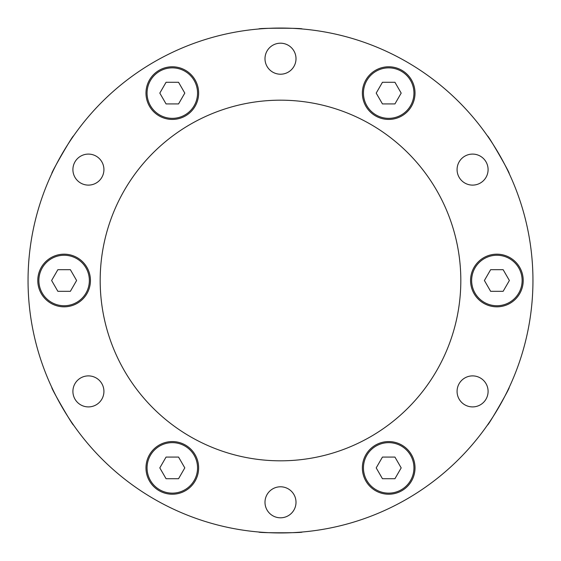 <?xml version="1.0" encoding="UTF-8"?>
<svg xmlns="http://www.w3.org/2000/svg" width="561" height="561" viewBox="0 0 561 561"><rect width="100%" height="100%" fill="white"/><g stroke="black" fill="none" stroke-linecap="round" stroke-linejoin="round"><path stroke-width="0.84" d="M509.143 387.518C510.692 386.859 487.698 426.683 487.502 425C487.705 426.669 510.699 386.845 509.143 387.518M302.141 532.024C303.487 533.034 257.499 533.027 258.859 532.024C257.513 533.034 303.501 533.027 302.141 532.024M73.498 425C73.295 426.669 50.301 386.845 51.857 387.518C50.308 386.859 73.302 426.683 73.498 425M487.502 136C487.705 134.331 510.699 174.155 509.143 173.482C510.692 174.141 487.698 134.317 487.502 136M258.859 28.976C257.513 27.966 303.501 27.973 302.141 28.976C303.487 27.966 257.499 27.973 258.859 28.976M51.857 173.482C50.308 174.141 73.302 134.317 73.498 136C73.295 134.331 50.301 174.155 51.857 173.482M532.95 280.5A252.45 252.45 0 0 1 280.5 532.95A252.45 252.45 0 0 1 28.05 280.5A252.45 252.45 0 0 1 280.5 28.05A252.45 252.45 0 0 1 532.95 280.5M100.181 280.5A180.319 180.319 0 0 1 280.5 100.181A180.319 180.319 0 0 1 460.819 280.5A180.319 180.319 0 0 1 280.5 460.819A180.319 180.319 0 0 1 100.181 280.5M470.56 280.5A26.325 26.325 0 0 1 496.885 254.175A26.325 26.325 0 0 1 523.21 280.5A26.325 26.325 0 0 1 496.885 306.825A26.325 26.325 0 0 1 470.56 280.5M362.364 93.105A26.325 26.325 0 0 1 388.696 66.78A26.325 26.325 0 0 1 415.021 93.105A26.325 26.325 0 0 1 388.696 119.43A26.325 26.325 0 0 1 362.364 93.105M145.979 93.105A26.325 26.325 0 0 1 172.304 66.78A26.325 26.325 0 0 1 198.636 93.105A26.325 26.325 0 0 1 172.304 119.43A26.325 26.325 0 0 1 145.979 93.105M37.79 280.5A26.325 26.325 0 0 1 64.115 254.175A26.325 26.325 0 0 1 90.44 280.5A26.325 26.325 0 0 1 64.115 306.825A26.325 26.325 0 0 1 37.79 280.5M145.979 467.895A26.325 26.325 0 0 1 172.304 441.57A26.325 26.325 0 0 1 198.636 467.895A26.325 26.325 0 0 1 172.304 494.22A26.325 26.325 0 0 1 145.979 467.895M362.364 467.895A26.325 26.325 0 0 1 388.696 441.57A26.325 26.325 0 0 1 415.021 467.895A26.325 26.325 0 0 1 388.696 494.22A26.325 26.325 0 0 1 362.364 467.895M457.075 169.604A15.505 15.505 0 0 1 472.579 154.093A15.505 15.505 0 0 1 488.091 169.604A15.505 15.505 0 0 1 472.579 185.109A15.505 15.505 0 0 1 457.075 169.604M264.995 58.702A15.505 15.505 0 0 1 280.5 43.197A15.505 15.505 0 0 1 296.005 58.702A15.505 15.505 0 0 1 280.5 74.213A15.505 15.505 0 0 1 264.995 58.702M72.909 169.604A15.505 15.505 0 0 1 88.421 154.093A15.505 15.505 0 0 1 103.925 169.604A15.505 15.505 0 0 1 88.421 185.109A15.505 15.505 0 0 1 72.909 169.604M72.909 391.396A15.505 15.505 0 0 1 88.421 375.891A15.505 15.505 0 0 1 103.925 391.396A15.505 15.505 0 0 1 88.421 406.907A15.505 15.505 0 0 1 72.909 391.396M264.995 502.298A15.505 15.505 0 0 1 280.5 486.787A15.505 15.505 0 0 1 296.005 502.298A15.505 15.505 0 0 1 280.5 517.803A15.505 15.505 0 0 1 264.995 502.298M457.075 391.396A15.505 15.505 0 0 1 472.579 375.891A15.505 15.505 0 0 1 488.091 391.396A15.505 15.505 0 0 1 472.579 406.907A15.505 15.505 0 0 1 457.075 391.396M197.549 467.895A25.245 25.245 0 0 0 172.304 442.65A25.245 25.245 0 0 0 147.059 467.895A25.245 25.245 0 0 0 172.304 493.14A25.245 25.245 0 0 0 197.549 467.895M166.063 457.075L159.815 467.895L166.063 478.715L178.552 478.715L184.8 467.895L178.552 457.075L166.063 457.075M89.36 280.5A25.245 25.245 0 0 0 64.115 255.255A25.245 25.245 0 0 0 38.87 280.5A25.245 25.245 0 0 0 64.115 305.745A25.245 25.245 0 0 0 89.36 280.5M57.867 269.68L51.619 280.5L57.867 291.32L70.363 291.32L76.605 280.5L70.363 269.68L57.867 269.68M413.941 467.895A25.245 25.245 0 0 0 388.696 442.65A25.245 25.245 0 0 0 363.451 467.895A25.245 25.245 0 0 0 388.696 493.14A25.245 25.245 0 0 0 413.941 467.895M382.448 457.075L376.2 467.895L382.448 478.715L394.937 478.715L401.185 467.895L394.937 457.075L382.448 457.075M522.13 280.5A25.245 25.245 0 0 0 496.885 255.255A25.245 25.245 0 0 0 471.64 280.5A25.245 25.245 0 0 0 496.885 305.745A25.245 25.245 0 0 0 522.13 280.5M490.637 269.68L484.395 280.5L490.637 291.32L503.133 291.32L509.381 280.5L503.133 269.68L490.637 269.68M413.941 93.105A25.245 25.245 0 0 0 388.696 67.86A25.245 25.245 0 0 0 363.451 93.105A25.245 25.245 0 0 0 388.696 118.35A25.245 25.245 0 0 0 413.941 93.105M382.448 82.285L376.2 93.105L382.448 103.925L394.937 103.925L401.185 93.105L394.937 82.285L382.448 82.285M197.549 93.105A25.245 25.245 0 0 0 172.304 67.86A25.245 25.245 0 0 0 147.059 93.105A25.245 25.245 0 0 0 172.304 118.35A25.245 25.245 0 0 0 197.549 93.105M166.063 82.285L159.815 93.105L166.063 103.925L178.552 103.925L184.8 93.105L178.552 82.285L166.063 82.285"/></g></svg>
